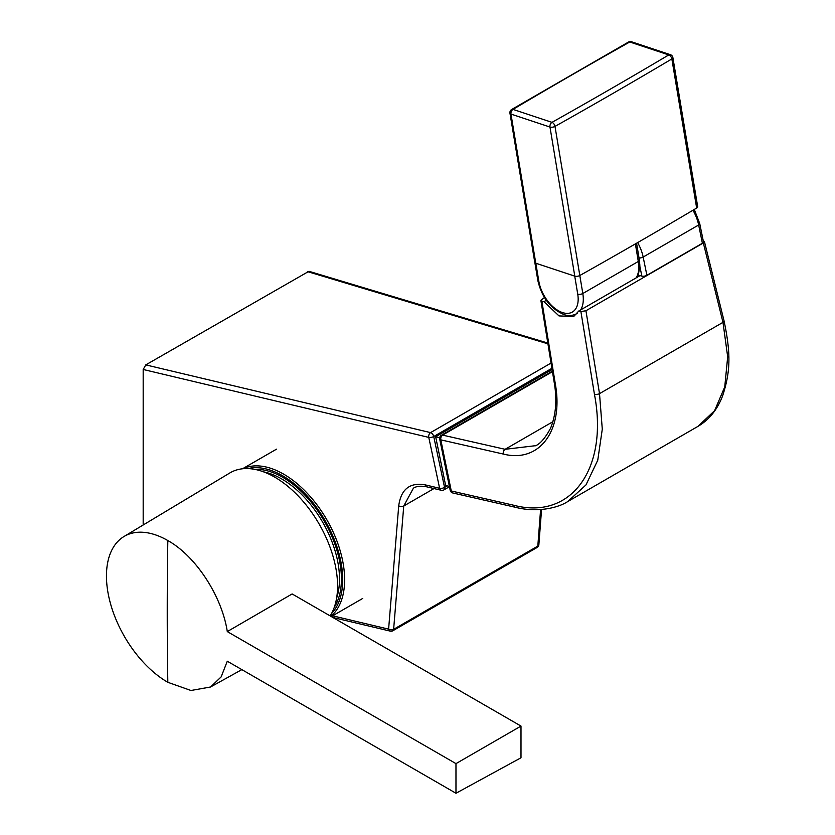 <?xml version="1.0" encoding="UTF-8"?>
<svg xmlns="http://www.w3.org/2000/svg" width="835" height="835" viewBox="0 0 835 835"><rect width="100%" height="100%" fill="white"/><g stroke="black" fill="none" stroke-linecap="round" stroke-linejoin="round"><path stroke-width="1.25" d="M552.092 369.54L435.661 436.757L445.629 485.448L449.397 486.461M435.661 436.757L439.659 437.832M551.893 368.298L433.72 436.517A3.632 1.503 168 0 1 428.772 437.394L143.182 369.477L143.182 524.985M143.182 369.477L145.781 364.885L308.929 271.291L547.791 343.039M332.622 615.812L388.609 629.131A3.632 2.495 103.4 0 0 390.237 631.124A3.632 3.632 0 0 0 392.888 630.738L537.072 547.499A3.632 3.632 0 0 0 538.878 544.629L538.878 544.629A3.632 2.275 -175.6 0 1 537.813 546.09L540.6 509.58M398.723 505.812A3.632 2.265 4.7 0 0 403.743 506.01L393.629 629.329A3.632 2.265 4.7 0 1 388.609 629.131L398.723 505.812C401.009 489.206 409.839 482.223 425.213 484.864A3.632 2.495 103.4 0 0 426.842 486.857C420.913 485.709 416.435 486.147 413.388 488.193L403.743 506.01L433.981 488.558M449.439 486.701L443.907 489.894A3.632 2.098 -120 0 0 444.658 488.235A3.632 2.098 -120 0 0 444.564 487.421A3.632 1.503 168 0 1 439.617 488.287L428.772 437.394A3.632 2.495 103.4 0 1 428.699 436.924A3.632 2.495 103.4 0 1 430.578 432.613L551.037 363.058M330.18 615.906A88.917 51.332 -120 0 0 337.58 586.024A88.917 51.332 -120 0 0 298.471 496.24A88.917 51.332 -120 0 0 229.813 472.975L123.997 536.508A86.809 50.121 60 0 1 167.825 540.548C196.006 556.214 222.006 596.482 227.287 631.584L292.135 593.946L520.998 726.074L455.973 763.618L227.287 631.584M520.998 726.074L520.998 757.773L455.973 793.25L227.287 661.216L221.15 676.903L210.514 687.007L190.964 690.493L167.825 682.31A86.809 50.121 60 0 1 106.452 575.993A86.809 50.121 60 0 1 123.997 536.508M455.973 793.25L455.973 763.618M574.731 276.124A3.632 1.618 -9.4 0 0 574.783 276.135L549.973 127.035L510.968 114.092A3.632 1.618 170.6 0 1 509.955 113.205L534.765 262.305A3.632 1.618 170.6 0 0 535.778 263.192A3.632 1.618 -9.4 0 0 535.819 263.213L538.826 281.249A28.129 16.241 -120 0 0 562.414 312.551A28.129 16.241 -120 0 0 577.736 294.16L574.731 276.124L535.819 263.213M696.661 208.051A3.632 1.618 170.6 0 0 697.684 206.642L672.874 57.542A3.632 1.618 -9.4 0 1 671.851 58.941A4536.503 2017.339 170.6 0 1 554.993 126.409A3.632 2.046 -119.3 0 0 551.998 122.348A4532.871 2015.721 -9.4 0 0 668.762 54.933L629.767 41.99A4532.871 2015.721 -9.4 0 0 513.003 109.406A3.632 2.484 -71.6 0 0 510.968 114.092L535.778 263.192L574.783 276.135A3.632 1.618 170.6 0 0 579.803 275.519A4536.503 2017.339 -9.4 0 0 696.661 208.051L671.851 58.941A3.632 2.14 -120.7 0 0 668.762 54.933A3.632 2.484 -71.6 0 1 670.442 54.692L631.437 41.75A3.632 3.632 0 0 0 628.525 42.032L511.678 109.489A3.632 3.632 0 0 0 509.955 113.205M577.736 294.16A3.632 1.618 170.6 0 0 582.809 293.513L554.993 126.409A3.632 1.618 -9.4 0 1 549.973 127.035A3.632 2.484 -71.6 0 1 551.998 122.348L513.003 109.406A3.632 2.14 -120.7 0 0 511.678 109.489M631.437 41.75A3.632 2.484 -71.6 0 0 629.767 41.99A3.632 2.046 -119.3 0 0 628.525 42.032M637.658 242.588A31.751 18.339 60 0 1 643.159 257.034L646.895 275.289A3.632 1.482 168.4 0 1 641.854 276.103L638.023 275.08L640.059 275.623L578.791 310.996L573.697 316.517L558.991 315.912L543.961 301.665L546.309 300.308M704.416 241.545L724.039 320.838C731.095 354.374 730.364 371.951 722.672 395.717C717.401 409.567 709.176 419.786 697.976 426.361L714.603 410.663L724.749 386.908L727.682 356.806L722.985 322.352L703.341 242.964L704.416 241.545L703.247 240.762M585.94 310.745L599.509 393.64L602.285 429.169L597.756 460.221L585.972 484.926L567.706 501.574C558.166 507.889 537.114 512.909 515.289 507.262L515.289 507.262A3.632 2.484 -76.8 0 1 513.65 505.227C571.443 520.622 608.652 468.383 594.447 394.329L580.899 311.559L585.94 310.745L703.341 242.964M544.451 297.511L540.861 300.318L541.852 301.101L555.306 383.891C563.771 430.369 539.619 463.352 503.307 454.052L440.817 439.857L451.276 490.98A3.632 1.482 -11.6 0 1 451.15 490.949A3.632 1.482 -11.6 0 1 450.159 490.197A3.632 3.632 0 0 0 452.914 493.005A3.632 2.463 -77.2 0 1 451.276 490.98L513.65 505.227M552.446 371.679L442.592 435.108L505.091 449.303L535.694 445.671M580.899 311.559L578.791 310.996M543.961 301.665L541.852 301.101M703.467 241.858A3.632 1.482 168.4 0 1 702.392 243.246L698.655 224.991A3.632 1.482 -11.6 0 0 699.73 223.592L703.467 241.858M646.895 275.289L702.392 243.246M447.236 485.876L444.564 487.421L433.72 436.517A3.632 2.098 -120 0 0 431.246 432.895A3.632 2.098 -120 0 0 430.578 432.613L145.781 364.885M425.213 484.864L439.617 488.287A3.632 2.495 -76.6 0 0 441.245 490.281A3.632 3.632 0 0 0 443.907 489.894M537.072 547.499A3.632 2.098 -120 0 0 537.813 546.09L393.629 629.329A3.632 2.098 -120 0 1 392.888 630.738M547.917 343.822L307.395 271.573M167.825 682.31A4536.503 2619.165 -60 0 1 167.825 540.548M330.879 616.313A86.193 49.766 -120 0 0 338.749 546.173A86.193 49.766 -120 0 0 283.681 474.165A86.193 49.766 -120 0 0 242.787 468.748M331.599 613.474A84.836 48.983 -120 0 0 336.035 544.128A84.836 48.983 -120 0 0 282.721 475.825A84.836 48.983 -120 0 0 247.943 468.581M334.313 607.222A83.02 47.929 -120 0 0 282.721 477.307A83.02 47.929 -120 0 0 254.717 469.353M336.609 598.152A81.653 47.146 -120 0 0 281.76 478.977A81.653 47.146 -120 0 0 263.714 471.9M577.256 313.386A31.751 18.339 60 0 1 576.724 313.72C572.299 315.849 568.009 316.121 563.834 314.513C550.338 308.522 541.664 297.145 537.813 280.362A3.632 1.618 -9.4 0 0 538.826 281.249M636.093 277.909A31.751 18.339 -120 0 0 638.305 261.47L582.809 293.513A31.751 18.339 60 0 1 580.607 309.952M636.573 243.215L639.37 260.04A3.632 1.618 -9.4 0 1 638.305 261.47L635.383 243.904M439.701 439.074A3.632 1.482 -11.6 0 0 440.692 439.826A3.632 1.482 -11.6 0 0 440.817 439.857A3.632 2.463 102.8 0 1 442.592 435.108A3.632 2.098 -120 0 0 441.444 435.202A3.632 3.632 0 0 0 439.701 439.074L450.159 490.197M724.039 320.838A3.632 1.566 166.5 0 1 722.985 322.352L599.509 393.64A3.632 1.399 170.3 0 1 594.447 394.329M503.307 454.052A3.632 2.463 -77.2 0 1 505.091 449.303L552.968 421.665M555.306 383.891A3.632 1.378 170.7 0 1 554.315 383.15L554.315 383.15C557.175 399.955 555.912 415.016 550.526 428.324C545.265 438.01 540.255 443.834 535.496 445.786M639.025 257.984A3.632 1.482 168.4 0 0 643.159 257.034L698.655 224.991A31.751 18.339 -120 0 0 692.977 210.232M641.854 276.103L639.85 266.313M541.56 509.507L538.878 544.629M390.237 631.124L332.935 617.503M426.842 486.857L441.245 490.281M210.514 687.007L241.847 669.628M276.51 449.157L242.526 468.779M362.703 598.444L331.318 616.564M537.813 280.362L534.849 262.545M639.37 260.04L639.86 265.311L638.556 273.744L636.573 277.627M672.874 57.542A3.632 3.632 0 0 0 670.442 54.692M568.05 501.376L697.987 426.361M515.289 507.262L452.914 493.005M441.444 435.202L552.363 371.168M540.861 300.318L554.315 383.15M699.73 223.592L694.292 209.46"/></g></svg>
